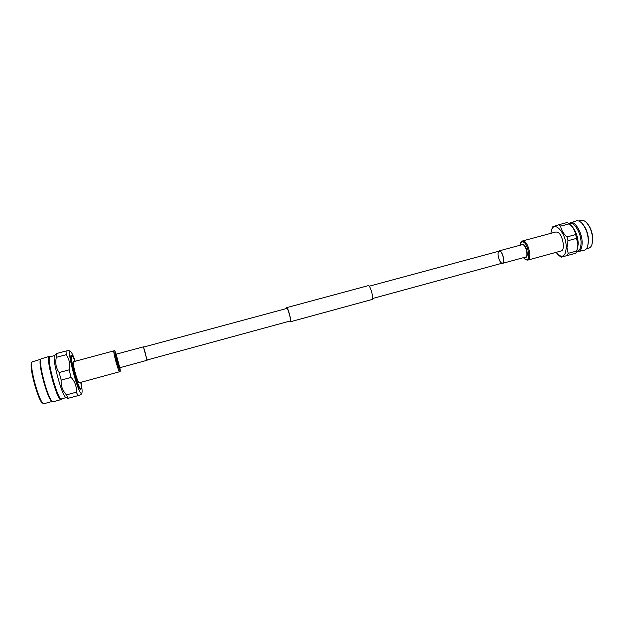 <?xml version="1.0" encoding="UTF-8"?>
<svg xmlns="http://www.w3.org/2000/svg" width="624" height="624" viewBox="0 0 624 624"><rect width="100%" height="100%" fill="white"/><g stroke="black" fill="none" stroke-linecap="round" stroke-linejoin="round"><path stroke-width="0.94" d="M143.481 347.116L286.939 308.412C287.89 307.804 291.455 320.947 290.339 320.947L146.983 360.032L143.481 347.116L145.501 353.582M368.269 285.636L368.3 285.628C370.204 284.731 374.158 299.27 372.068 299.489L290.55 321.727L289.918 321.056M286.517 308.521L286.728 307.624C287.797 306.938 291.814 321.742 290.558 321.727M75.059 361.304C73.819 358.059 72.852 356.21 72.166 355.75L71.963 355.688C68.936 354.775 78.577 390.562 80.886 388.791L81.073 388.612C81.44 387.871 81.338 385.788 80.769 382.364M72.166 355.75L71.378 355.368C68.25 354.416 78.164 391.209 80.543 389.368L81.073 388.612M75.223 361.257C73.211 355.54 71.659 352.279 70.551 351.476L70.301 351.398C66.386 350.064 78.71 395.78 81.611 393.338L81.845 393.12C82.391 391.864 82.095 388.268 80.941 382.317M70.551 351.476L68.858 350.602L66.058 351L66.191 354.697C69.358 359.104 70.325 364.151 69.092 369.853L71.128 377.403C75.075 381.771 76.799 386.701 76.3 392.192L78.094 395.624L80.917 394.688L81.845 393.12M69.092 369.853L59.155 372.544L61.191 380.102L71.128 377.403M66.058 351L56.3 353.597L54.584 355.789C51.862 358.582 62.127 396.435 65.894 397.465L67.642 398.432L78.094 395.624M61.191 380.102C60.739 385.648 62.501 390.577 66.472 394.891L68.344 398.315M56.3 353.597L56.355 357.326C55.052 362.903 55.988 367.973 59.155 372.544M54.733 355.54L50.045 356.788C45.809 356.577 57.915 401.216 61.464 398.9L61.495 398.884M50.255 356.733L49.319 356.398C44.951 356.179 57.377 401.996 61.043 399.602L61.675 398.837M49.319 356.398L40.989 358.878C37.947 362.146 48.321 400.382 52.595 401.661L53.204 401.762M40.989 358.878L40.576 359.572C37.604 362.778 47.705 400.007 51.886 401.279L52.595 401.661M40.763 359.26L32.159 361.85C29.047 365.297 39.047 402.16 43.477 403.564L44.148 403.673M32.159 361.85L31.676 362.669C28.649 366.031 38.329 401.731 42.643 403.104L43.477 403.564M56.355 357.326L66.191 354.697M76.3 392.192L66.472 394.891M147.053 360.009L143.551 347.092M79.264 382.777C78.32 382.356 76.939 378.908 75.106 372.45C73.476 366.085 72.953 362.505 73.546 361.709L113.833 350.875C113.537 351.585 114.215 355.095 115.869 361.397C117.655 367.809 118.864 371.264 119.496 371.771L79.264 382.777M578.83 221.052L581.248 220.405C582.746 220.038 584.353 220.631 586.069 222.199L586.583 222.682C590.429 226.793 592.496 232.292 592.8 239.179L592.036 244.187C591.349 246.41 590.257 247.736 588.775 248.173L586.365 248.836M586.069 222.199C590.125 226.535 592.309 232.346 592.628 239.624L592.036 244.187M581.443 222.776L581.935 223.236C585.998 227.565 588.206 233.399 588.549 240.731L587.753 246.028M568.753 223.369L576.404 220.88C577.941 220.49 579.602 221.107 581.381 222.713C585.671 227.292 588.003 233.454 588.362 241.199L587.722 246.113C587.005 248.399 585.889 249.772 584.36 250.216L576.498 251.932M570.25 222.526C575.102 220.709 582.325 232.916 582.137 242.9C582.052 248.024 580.741 251.02 578.222 251.901M569.111 223.657L569.798 223.478C574.392 221.762 581.217 233.321 581.053 242.783C580.967 247.634 579.735 250.474 577.348 251.316L576.662 251.503M569.665 224.156C573.019 227.222 575.024 230.701 575.687 234.569L566.951 236.933C563.394 233.719 561.28 230.123 560.625 226.153L558.659 224.78L567.317 222.464L571.537 225.904C575.601 230.24 577.832 236.122 578.23 243.555L577.621 248.336L575.851 253.227L561.171 257.166L559.463 255.902M575.687 234.569L577.894 244.374L576.841 250.957L568.168 253.352L567.208 255.606M550.891 233.329L551.476 230.357C554.213 219.796 566.358 233.298 566.21 247.252C565.734 255.692 563.02 258.149 558.059 254.631L556.054 252.361M568.168 253.352L566.982 247.354L567.996 240.708L576.732 238.337M566.951 236.933L567.996 240.708M558.659 224.78L552.763 226.816L552.045 228.556M560.625 226.153L569.306 223.829M498.537 251.316L500.105 251.082C503.069 252.548 505.112 263.016 502.515 263.359L501.782 263.297M501.47 262.907C498.638 261.417 496.712 251.503 499.2 251.137L500.136 251.324C502.983 252.728 504.941 262.782 502.445 263.117L372.567 298.522M522.53 240.958L555.867 231.988L557.567 232.214C562.739 234.226 565.672 250.31 561.023 251.004L527.725 260.114C532.015 259.522 528.941 243.352 524.113 241.215L522.53 240.958C521.087 241.457 520.268 242.884 520.065 245.24M119.831 367.731C120.604 372.996 119.582 370.804 116.766 361.163C114.379 351.593 114.176 349.268 116.158 354.19M119.738 367.567C119.629 368.683 118.802 366.514 117.257 361.07C115.869 355.688 115.502 353.457 116.158 354.377L119.738 367.559M520.135 245.224C520.556 242.307 521.664 241.254 523.474 242.065C528.973 244.647 530.837 263.008 525.283 259.342L523.505 257.642M521.804 244.772L523.497 244.546C527.202 246.269 528.832 258.749 525.166 257.182M499.13 250.887L522.249 244.655L523.286 244.826C526.399 246.238 528.38 256.675 525.619 257.065L502.515 263.359M499.2 251.137L369.229 286.205M368.3 285.628L286.728 307.624M61.464 398.9L66.144 397.605M53.165 401.778L61.043 399.602M44.109 403.681L52.205 401.45M119.925 368.215C120.448 370.952 120.307 372.138 119.496 371.771M147.053 360.298L119.894 367.708M143.403 346.843L116.22 354.182M115.994 353.722C115.066 351.094 114.34 350.15 113.833 350.875M551.476 230.357L552.076 228.462M558.059 254.631L559.533 255.965M523.427 257.657L525.556 259.74L527.725 260.114"/></g></svg>
